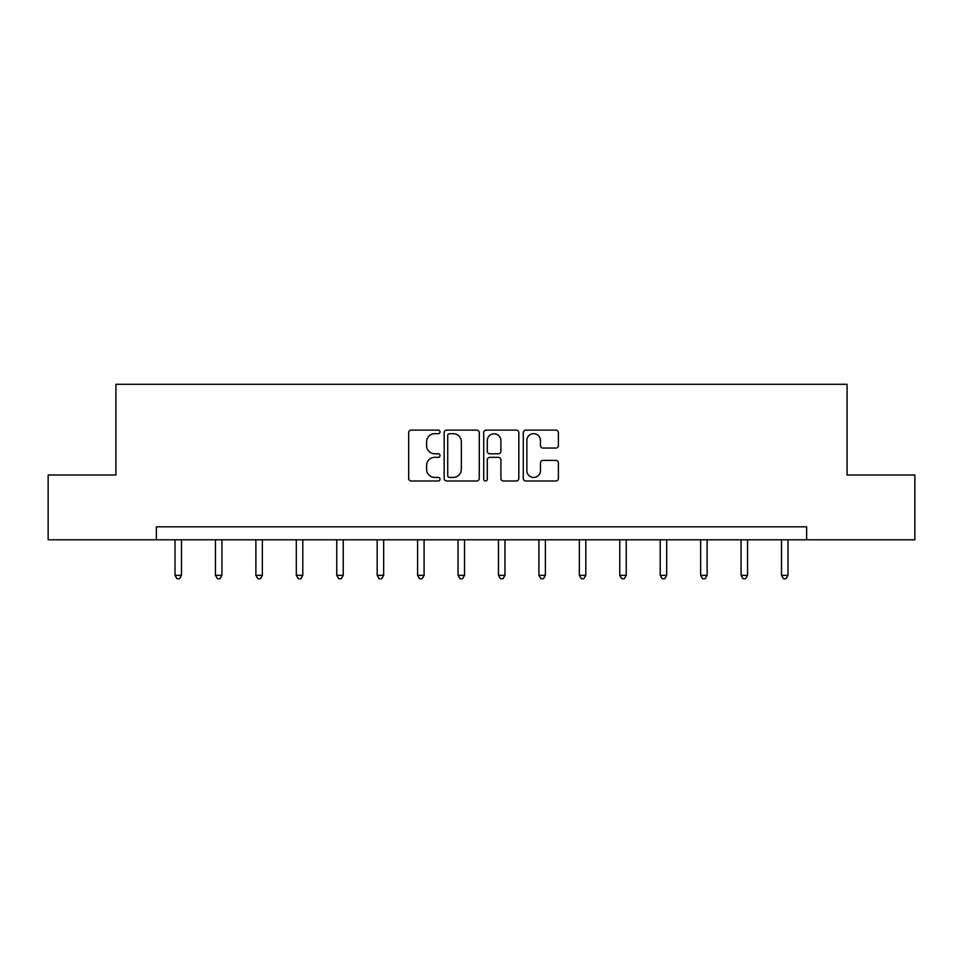 <?xml version="1.0" encoding="UTF-8"?>
<svg xmlns="http://www.w3.org/2000/svg" width="963" height="963" viewBox="0 0 963 963"><rect width="100%" height="100%" fill="white"/><g stroke="black" fill="none" stroke-linecap="round" stroke-linejoin="round"><path stroke-width="1.44" d="M440.031 431.893A1.782 1.782 0 0 0 438.249 430.112L411.225 430.112A2.54 2.54 0 0 0 408.673 432.664L408.673 478.455A2.54 2.54 0 0 0 411.225 480.994L438.249 480.994A1.782 1.782 0 0 0 440.031 479.213A1.782 1.782 0 0 0 438.249 477.431L434.758 477.431A8.137 8.137 0 0 1 426.609 469.294L426.609 465.478A8.137 8.137 0 0 1 434.758 457.341L438.249 457.341A1.782 1.782 0 0 0 440.031 455.559A1.782 1.782 0 0 0 438.249 453.778L434.758 453.778A8.137 8.137 0 0 1 426.609 445.64L426.609 441.812A8.137 8.137 0 0 1 434.758 433.675L438.249 433.675A1.782 1.782 0 0 0 440.031 431.893M555.844 448.048A2.54 2.54 0 0 0 558.396 445.508L558.396 432.664A2.54 2.54 0 0 0 555.844 430.112L525.834 430.112A2.54 2.54 0 0 0 523.282 432.664L523.282 478.455A2.54 2.54 0 0 0 525.834 480.994L555.844 480.994A2.54 2.54 0 0 0 558.396 478.455L558.396 462.938A2.54 2.54 0 0 0 555.844 460.386L543 460.386A2.54 2.54 0 0 0 540.46 462.938L540.46 470.63A6.801 6.801 0 0 1 533.658 477.431A6.801 6.801 0 0 1 526.845 470.63L526.845 440.488A6.801 6.801 0 0 1 533.658 433.675A6.801 6.801 0 0 1 540.46 440.488L540.46 445.508A2.54 2.54 0 0 0 543 448.048L555.844 448.048M156.355 539.786L48.15 539.786L48.15 475L115.921 475L115.921 384.285L847.079 384.285L847.079 475L914.85 475L914.85 539.786L806.645 539.786L806.645 526.833L156.355 526.833L156.355 539.786L806.645 539.786M479.273 432.664A2.54 2.54 0 0 0 476.733 430.112L446.712 430.112A2.54 2.54 0 0 0 444.172 432.664L444.172 478.455A2.54 2.54 0 0 0 446.712 480.994L476.733 480.994A2.54 2.54 0 0 0 479.273 478.455L479.273 432.664M486.267 430.112L516.288 430.112A2.54 2.54 0 0 1 518.828 432.664L518.828 478.455A2.54 2.54 0 0 1 516.288 480.994L503.444 480.994A2.54 2.54 0 0 1 500.892 478.455L500.892 459.881A2.54 2.54 0 0 0 498.353 457.341L489.83 457.341A2.54 2.54 0 0 0 487.29 459.881L487.29 479.213A1.782 1.782 0 0 1 485.508 480.994A1.782 1.782 0 0 1 483.727 479.213L483.727 432.664A2.54 2.54 0 0 1 486.267 430.112M449.504 433.675A1.782 1.782 0 0 0 447.723 435.457L447.723 475.65A1.782 1.782 0 0 0 449.504 477.431L453.2 477.431A8.137 8.137 0 0 0 461.337 469.294L461.337 441.812A8.137 8.137 0 0 0 453.2 433.675L449.504 433.675M500.892 440.609A6.801 6.801 0 0 0 494.091 433.807A6.801 6.801 0 0 0 487.29 440.609L487.29 451.226A2.54 2.54 0 0 0 489.83 453.778L498.353 453.778A2.54 2.54 0 0 0 500.892 451.226L500.892 440.609M175.013 539.786L175.013 575.344L181.501 575.344L181.501 539.786M181.501 575.344L179.551 578.715L176.963 578.715L175.013 575.344M215.447 539.786L215.447 575.344L221.935 575.344L221.935 539.786M221.935 575.344L219.985 578.715L217.397 578.715L215.447 575.344M255.881 539.786L255.881 575.344L262.357 575.344L262.357 539.786M262.357 575.344L260.419 578.715L257.831 578.715L255.881 575.344M296.315 539.786L296.315 575.344L302.791 575.344L302.791 539.786M302.791 575.344L300.853 578.715L298.265 578.715L296.315 575.344M336.749 539.786L336.749 575.344L343.225 575.344L343.225 539.786M343.225 575.344L341.287 578.715L338.687 578.715L336.749 575.344M377.183 539.786L377.183 575.344L383.659 575.344L383.659 539.786M383.659 575.344L381.721 578.715L379.121 578.715L377.183 575.344M417.617 539.786L417.617 575.344L424.093 575.344L424.093 539.786M424.093 575.344L422.143 578.715L419.555 578.715L417.617 575.344M458.039 539.786L458.039 575.344L464.527 575.344L464.527 539.786M464.527 575.344L462.577 578.715L459.989 578.715L458.039 575.344M498.473 539.786L498.473 575.344L504.961 575.344L504.961 539.786M504.961 575.344L503.011 578.715L500.423 578.715L498.473 575.344M538.907 539.786L538.907 575.344L545.383 575.344L545.383 539.786M545.383 575.344L543.445 578.715L540.857 578.715L538.907 575.344M579.341 539.786L579.341 575.344L585.817 575.344L585.817 539.786M585.817 575.344L583.879 578.715L581.279 578.715L579.341 575.344M619.775 539.786L619.775 575.344L626.251 575.344L626.251 539.786M626.251 575.344L624.313 578.715L621.713 578.715L619.775 575.344M660.209 539.786L660.209 575.344L666.685 575.344L666.685 539.786M666.685 575.344L664.735 578.715L662.147 578.715L660.209 575.344M700.643 539.786L700.643 575.344L707.119 575.344L707.119 539.786M707.119 575.344L705.169 578.715L702.581 578.715L700.643 575.344M741.065 539.786L741.065 575.344L747.553 575.344L747.553 539.786M747.553 575.344L745.603 578.715L743.015 578.715L741.065 575.344M781.499 539.786L781.499 575.344L787.987 575.344L787.987 539.786M787.987 575.344L786.037 578.715L783.449 578.715L781.499 575.344"/></g></svg>
